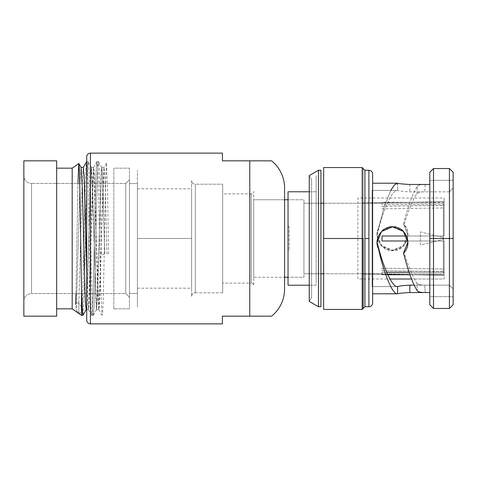 <?xml version="1.0" encoding="UTF-8"?>
<svg xmlns="http://www.w3.org/2000/svg" width="477" height="477" viewBox="0 0 477 477"><rect width="100%" height="100%" fill="white"/><g stroke="black" fill="none" stroke-linecap="round" stroke-linejoin="round"><path stroke-width="0.36" stroke-dasharray="2.38 1.79" d="M409.97 274.758L444.141 275.289L444.141 271.532L444.141 275.289L409.97 274.758L444.141 274.764L444.141 279.009L411.544 279.009L444.141 279.009L444.141 271.532L444.141 274.764L382.011 274.764L382.011 272.266L444.141 272.266L444.141 240.992L444.141 272.266L444.141 240.992L444.141 272.266L444.141 240.992L382.011 240.992L382.011 236.008L444.141 236.008L444.141 204.734L444.141 236.008L444.141 204.734L444.141 207.96L382.011 208.801L382.011 206.302L444.141 205.468L444.141 197.991L444.141 205.468L444.141 201.711L444.141 205.468L444.141 201.711L362.347 202.981L362.347 274.019L387.676 274.412L362.347 274.019L362.347 202.981L444.141 201.711L444.141 205.468L382.011 206.302L382.011 208.801L444.141 207.96L444.141 236.008L444.141 204.734L382.011 204.734L382.011 202.236L444.141 202.236L444.141 197.991L357.893 197.991L357.893 279.009L390.001 279.009L357.893 279.009L357.893 197.991L444.141 197.991L444.141 202.236L382.011 202.236L382.011 204.734L444.141 204.734L444.141 236.008L406.553 236.008M86.713 309.567L86.713 161.631L86.713 309.567M86.713 168.387L86.713 308.577L86.713 168.387M222.425 316.162L249.763 316.162L249.763 160.838L222.425 160.838L249.763 160.838L249.763 316.162L271.598 316.162L222.425 316.162M90.433 153.129L90.433 323.871L90.433 153.129M309.251 191.778L316.162 191.778L316.162 285.222L309.251 285.222L316.162 285.222L316.162 191.778L309.251 191.778M288.036 191.778L288.036 285.222M386.722 272.266L382.011 272.266L382.011 274.764L387.843 274.764M407.859 240.992L444.141 240.992L444.141 272.266L409.105 272.266M253.734 277.244L253.734 199.756L284.56 199.756L253.734 199.756L253.734 277.244L284.56 277.244L253.734 277.244M288.036 199.756L303.932 199.756L303.932 277.244L288.036 277.244L303.932 277.244L303.932 199.756L288.036 199.756M382.011 240.992L444.141 240.992L444.141 269.04L382.011 268.199L382.011 270.697L444.141 271.532L444.141 275.289L444.141 271.532L382.011 270.697L382.011 268.199L444.141 269.04L444.141 240.992L382.011 240.992L382.011 236.008L444.141 236.008L382.011 236.008M284.56 289.074L284.56 187.926M271.598 160.838L249.763 160.838L271.598 160.838M443.36 203.226L443.36 273.774L443.36 203.226L443.36 273.774L323.65 273.774L443.36 273.774L443.36 203.226L323.65 203.226L443.36 203.226M443.36 262.129L443.36 214.871L443.36 262.129M287.983 277L287.983 200L287.983 277M287.983 253.669L287.983 223.331L287.983 253.669M320.932 273.774L303.932 273.774L303.932 203.226L320.932 203.226L303.932 203.226L303.932 273.774L320.932 273.774M287.983 223.576L287.983 253.424L287.983 223.576M287.983 225.681L287.983 251.319L287.983 225.681L287.983 251.319L289.253 250.043L289.253 226.957L287.983 225.681L289.253 226.957L289.253 250.043L287.983 251.319L287.983 225.681M443.067 237.522L443.067 239.478L420.368 245.106L420.368 231.894L443.067 237.522L420.368 231.894L420.368 245.106L443.067 239.478L443.067 237.522M316.162 238.5L316.162 175.625L316.162 238.5M316.162 282.611L316.162 194.389L316.162 282.611M453.15 304.731L453.15 172.269L453.15 296.652L453.15 180.348L453.15 288.984L453.15 188.016L449.423 191.849L449.423 285.151L424.78 285.151C420.911 285.198 418.293 284.56 416.934 283.231C412.808 277.262 408.485 266.87 403.965 252.053C408.485 266.87 412.808 277.262 416.934 283.231L417.339 290.821L416.934 283.231C418.293 284.56 420.911 285.198 424.78 285.151L425.204 292.55L429.789 292.55L429.789 296.652L429.789 180.348L429.789 184.45L425.204 184.45C421.203 184.408 418.585 184.987 417.339 186.179C412.897 192.881 408.282 205.468 403.494 223.94C412.879 232.299 406.213 249.745 393.632 250.127C382.626 251.54 373.324 238.13 378.428 228.423L384.349 206.475L390.764 190.412L384.349 206.475L378.428 228.423L378.881 228.006C384.468 206.619 392.726 189.852 397.299 190.412L397.687 190.442C399.434 191.038 403.494 191.504 409.856 191.849L424.786 191.849C420.917 191.802 418.299 192.44 416.934 193.769C412.808 199.738 408.485 210.13 403.965 224.947C413.052 233.712 405.372 251.063 392.774 250.693C381.63 251.462 373.062 237.361 378.881 228.006L377.098 235.066L381.57 246.06L392.47 250.693L403.387 246.12L407.918 235.143L403.494 223.94L407.918 234.654L403.387 245.607L392.47 250.169L381.576 245.548L377.098 234.577L378.428 228.423L378.881 228.006C384.468 206.619 392.726 189.852 397.299 190.412L372.132 190.412L397.687 190.442C399.434 191.038 403.494 191.504 409.856 191.849L449.423 191.849L449.423 285.151L449.423 191.849L453.15 188.016L453.15 288.984L449.423 285.151L453.15 288.984L449.423 285.151L449.423 191.849L424.786 191.849L425.204 184.45L429.789 184.45L429.789 296.652L453.15 296.652L429.789 296.652L453.15 296.652L429.789 296.652L429.789 292.55L425.204 292.55L424.78 285.151L449.423 285.151L453.15 288.984L453.15 296.652M429.789 172.269L429.789 238.5L433.515 238.5L433.515 168.542L433.515 238.5L449.423 238.5L449.423 168.542L449.423 238.5L433.515 238.5L433.515 308.458L433.515 238.5L429.789 238.5L429.789 172.269L429.789 304.731M449.423 308.458L449.423 238.5L449.423 308.458M372.626 183.204L372.626 293.796L372.626 183.204M372.626 302.99L372.626 174.01L372.626 302.99M453.15 238.5L449.423 238.5L453.15 238.5L453.15 172.269M368.9 238.5L368.9 170.277L368.9 238.5L364.923 238.5L368.9 238.5L368.9 306.723L368.9 238.5M364.923 170.277L364.923 306.723L364.923 170.277M363.182 168.542L363.182 238.5L362.204 238.5L362.204 309.436L362.204 238.5L363.182 238.5L363.182 168.542M323.65 167.564L323.65 238.5L362.204 238.5L362.204 167.564L362.204 238.5L323.65 238.5L323.65 309.436M364.923 306.723L363.182 308.458M407.918 242.107L406.487 235.352L402.111 229.723L395.797 226.67L388.964 226.73L382.691 229.902L378.422 235.596L377.11 242.37L378.881 248.994M397.299 286.588L372.132 286.588L372.132 190.412L372.132 286.588L397.299 286.588M414.167 285.151L449.423 285.151L414.167 285.151M429.789 184.45L429.789 180.348L453.15 180.348L453.15 188.016L449.423 191.849L453.15 188.016L453.15 180.348L429.789 180.348L453.15 180.348L429.789 180.348L429.789 184.45M409.809 184.45L409.856 191.849L409.809 184.45M416.934 193.769L417.339 186.179C412.897 192.881 408.282 205.468 403.494 223.94L403.965 224.947C408.485 210.13 412.808 199.738 416.934 193.769C418.299 192.44 420.917 191.802 424.786 191.849L425.204 184.45C421.203 184.408 418.585 184.987 417.339 186.179L416.934 193.769M397.579 183.222L397.687 190.442L397.299 183.204M377.098 241.934L381.57 230.94L392.47 226.307L403.387 230.88L407.918 242.358M311.612 297.32L309.251 301.41L311.612 297.32L311.612 179.68L311.612 297.32M309.251 175.59L311.612 179.68L309.251 175.59L309.251 301.41L309.251 175.59M318.451 306.723L318.451 170.277L318.451 306.723M320.932 306.723L320.932 170.277M251.254 193.889L251.254 283.111L222.67 283.111L222.67 193.889L251.254 193.889L251.254 283.111A2.486 2.486 0 0 1 253.734 285.598L253.734 191.402A2.486 2.486 0 0 1 251.254 193.889A2.486 2.486 0 0 0 253.734 191.402L253.734 285.598A2.486 2.486 0 0 0 251.254 283.111L251.254 193.889L222.67 193.889L222.67 283.111L251.254 283.111L251.254 193.889M222.67 292.8L222.67 184.2L222.67 292.8L195.332 292.8L195.332 184.2L222.67 184.2L222.67 292.8L222.67 184.2L195.332 184.2A3.727 3.727 0 0 1 191.605 180.467L191.605 296.533A3.727 3.727 0 0 1 195.332 292.8L195.332 184.2L195.332 292.8A3.727 3.727 0 0 0 191.605 296.533L191.605 180.467A3.727 3.727 0 0 0 195.332 184.2L195.332 292.8L222.67 292.8M222.67 193.889L222.67 283.111L222.67 193.889M137.424 238.5L137.424 170.158L137.424 306.842L137.424 188.797L137.424 288.203L137.424 238.5L191.605 238.5L191.605 288.203L191.605 238.5L137.424 238.5L137.424 188.797L137.424 238.5L191.605 238.5L191.605 188.797L191.605 238.5L137.424 238.5M129.476 293.427L129.476 183.573L137.424 183.573L137.424 293.427L129.476 293.427L137.424 293.427L137.424 183.573L129.476 183.573L129.476 293.427M23.85 316.162L23.85 160.838L56.656 160.838L23.85 160.838L23.85 316.162L56.656 316.162L56.656 160.838L56.656 316.162L23.85 316.162M23.85 301.255L23.85 175.745L23.85 301.255A7.704 7.704 0 0 1 31.554 293.546L31.554 183.454A7.704 7.704 0 0 1 23.85 175.745L23.85 301.255L23.85 175.745A7.704 7.704 0 0 0 31.554 183.454L31.554 293.546A7.704 7.704 0 0 0 23.85 301.255M31.554 183.454L31.554 293.546L125.743 293.546L125.743 183.454L31.554 183.454L125.743 183.454L125.743 293.546L31.554 293.546L31.554 183.454M129.476 179.722L129.476 297.278L125.743 293.546L125.743 183.454L129.476 179.722L125.743 183.454L125.743 293.546L129.476 297.278L129.476 179.722M56.656 168.166L56.656 308.834L56.656 168.166M113.818 308.834L113.818 168.166L129.476 168.166L129.476 308.834L113.818 308.834L129.476 308.834L129.476 168.166L113.818 168.166L113.818 308.834M72.188 308.834L72.188 168.166L72.188 308.834M86.289 309.507L87.583 286.695L90.177 186.268L90.821 171.803L91.471 167.493L92.765 190.311L96.002 305.191L96.646 309.507L97.94 286.701L101.178 171.803L101.822 167.493L102.543 175.369L104.707 253.812L101.357 255.058C100.361 208.729 99.389 160.063 98.405 161.631C97.546 160.689 96.694 197.013 95.817 238.506C94.953 279.76 94.1 316.281 93.23 315.369C92.359 316.281 91.506 279.695 90.642 238.506C89.771 197.043 88.919 160.677 88.054 161.631L86.647 161.631C85.86 160.922 85.085 190.359 84.298 227.213C83.582 260.484 82.885 294.703 82.181 308.237L81.525 312.751L82.181 308.237L78.83 302.973L78.83 313.037L78.83 302.973L76.588 302.973L76.588 310.718L78.83 313.037L81.525 312.751L81.525 315.369L81.525 312.751L78.83 313.037L76.588 310.718L75.622 304.487L76.588 302.973L79.981 181.791L81.048 167.433L79.933 183.102L76.588 302.973L78.83 302.973L82.181 183.102L83.296 167.433M75.95 293.546L77.936 183.454L75.95 293.546M82.944 315.297L84.22 291.089L86.778 183.567L87.416 167.326L88.054 161.631L87.41 167.349L86.772 183.645L84.214 291.328L82.938 315.315M83.26 167.433L82.127 184.462L78.83 302.973L82.181 308.237C82.962 293.379 83.743 252.25 84.536 216.475C85.24 184.581 85.943 161.119 86.647 161.631C87.506 160.671 88.364 197.055 89.235 238.506C90.099 279.665 90.952 316.287 91.822 315.369C92.687 316.281 93.54 279.784 94.41 238.506C95.281 197.001 96.133 160.689 96.998 161.631C96.133 160.689 95.281 197.001 94.41 238.506C93.54 279.784 92.687 316.281 91.822 315.369L93.23 315.369C94.1 316.281 94.953 279.76 95.817 238.506C96.694 197.013 97.546 160.689 98.405 161.631L96.998 161.631L97.642 167.349L98.28 183.645L100.838 291.334L102.114 315.315L102.71 311.421L103.3 298.232L105.489 190.281L106.496 163.068L107.563 190.907L108.625 254.432L106.949 253.812L105.447 192.881L104.69 173.515L103.938 167.493L102.644 190.311L100.057 290.726L99.407 305.191L98.763 309.507L97.469 286.701L94.875 186.274L94.231 171.803L93.581 167.493L92.288 190.305L89.7 290.731L89.05 305.197L88.406 309.507L87.559 298.978L86.713 272.898L87.595 299.717L88.472 309.567L93.647 167.433L98.828 309.567L104.004 167.433L104.743 174.415L105.477 193.984L106.949 253.812L104.707 253.812L103.229 193.984L102.495 174.415L101.756 167.433L96.581 309.567L91.405 167.433L86.224 309.567L88.472 309.567M407.918 234.642L407.918 235.143M377.098 234.642L377.098 235.143M377.098 242.358L377.098 241.857M137.424 288.203L191.605 288.203M137.424 188.797L191.605 188.797M91.471 167.493L88.114 161.685M96.646 309.507L93.289 315.315M101.822 167.493L98.471 161.685M93.647 167.433L91.405 167.433M98.828 309.567L96.581 309.567M104.004 167.433L101.756 167.433M91.763 315.315L88.406 309.507M96.938 161.685L93.581 167.493M102.114 315.315L98.763 309.507M106.484 163.086L103.938 167.493"/><path stroke-width="0.72" d="M222.425 153.129L222.425 160.838L249.763 160.838L249.763 316.162L222.425 316.162L222.425 323.871L90.433 323.871L90.433 153.129L222.425 153.129L90.433 153.129A3.721 3.721 0 0 0 86.713 156.85L86.713 320.15A3.721 3.721 0 0 0 90.433 323.871L222.425 323.871L222.425 316.162L249.763 316.162L249.763 160.838L271.598 160.838A34.791 34.791 180 0 1 284.56 187.926A34.791 34.791 -0 0 0 271.598 160.838L222.425 160.838L222.425 153.129M86.713 161.631L86.713 156.85L86.713 161.631M288.036 285.222L309.251 285.222L288.036 285.222L288.036 191.778L309.251 191.778L288.036 191.778M390.001 279.009L411.544 279.009L390.001 279.009M387.843 274.764L409.97 274.764L387.676 274.412L409.97 274.758M406.553 236.008L382.011 236.008L382.011 240.992L407.859 240.992M409.105 272.266L386.722 272.266M284.56 199.756L288.036 199.756L284.56 199.756M288.036 277.244L284.56 277.244L288.036 277.244M382.011 236.008L382.011 240.992M86.713 320.15L86.713 156.85A3.721 3.721 0 0 1 90.433 153.129L90.433 323.871A3.721 3.721 0 0 1 86.713 320.15M271.598 316.162A34.791 34.791 -0 0 0 284.56 289.074A34.791 34.791 180 0 1 271.598 316.162L249.763 316.162L271.598 316.162M284.56 187.926L284.56 289.074M323.65 273.774L320.932 273.774L323.65 273.774M320.932 203.226L323.65 203.226L320.932 203.226M453.15 296.652L453.15 238.5L453.15 304.731L449.423 308.458L449.423 238.5L433.515 238.5L433.515 168.542L433.515 238.5L449.423 238.5L449.423 308.458L433.515 308.458L433.515 238.5L433.515 308.458L429.789 304.731L429.789 238.5L433.515 238.5L429.789 238.5L429.789 172.269L433.515 168.542L449.423 168.542L449.423 238.5L453.15 238.5L449.423 238.5L449.423 168.542L453.15 172.269L453.15 238.5M397.299 183.204L394.294 185.016L390.764 190.412L394.294 185.016L397.299 183.204L372.626 183.204L397.579 183.222C399.231 183.728 403.303 184.134 409.809 184.45L429.789 184.45L409.809 184.45C403.303 184.134 399.231 183.728 397.579 183.222M372.626 293.796L397.579 293.778C399.231 293.272 403.303 292.866 409.809 292.55L425.204 292.55C421.203 292.592 418.585 292.013 417.339 290.821C412.897 284.119 408.282 271.532 403.494 253.06C412.879 244.701 406.213 227.255 393.632 226.873C382.626 225.46 373.324 238.87 378.428 248.577C384.033 274.066 392.583 294.458 397.299 293.796L372.626 293.796M372.626 174.01L372.626 302.99A3.727 3.727 0 0 1 368.9 306.723A3.727 3.727 0 0 0 372.626 302.99L372.626 174.01A3.727 3.727 0 0 0 368.9 170.277L368.9 238.5L364.923 238.5L364.923 170.277L363.182 168.542L364.923 170.277L364.923 238.5L368.9 238.5L368.9 306.723L368.9 170.277A3.727 3.727 0 0 1 372.626 174.01M429.789 292.55L425.204 292.55L429.789 292.55M368.9 306.723L364.923 306.723L364.923 238.5L364.923 306.723L363.182 308.458L363.182 238.5L363.182 308.458M368.9 170.277L364.923 170.277L362.204 167.564L323.65 167.564L323.65 238.5L362.204 238.5L323.65 238.5L323.65 309.436L362.204 309.436L362.204 238.5L363.182 238.5L362.204 238.5L362.204 167.564L362.204 309.436L364.923 306.723M378.881 248.994L378.428 248.577C384.033 274.066 392.583 294.458 397.299 293.796L397.579 293.778C399.231 293.272 403.303 292.866 409.809 292.55L425.204 292.55C421.203 292.592 418.585 292.013 417.339 290.821C412.897 284.119 408.282 271.532 403.494 253.06L407.918 242.107L403.494 253.06L407.918 242.346L403.387 231.393L392.47 226.831L381.576 231.452L377.098 242.423L378.428 248.577L378.881 248.994C384.468 270.381 392.726 287.148 397.299 286.588L397.687 286.558C399.434 285.962 403.494 285.496 409.856 285.151L414.167 285.151L409.856 285.151L409.809 292.55L409.856 285.151C403.494 285.496 399.434 285.962 397.687 286.558L397.299 286.588C392.726 287.148 384.468 270.381 378.881 248.994L377.116 242.584M397.579 293.778L397.687 286.558L397.579 293.778M320.932 306.723L318.451 306.723L309.251 301.41L309.251 175.59L318.451 170.277L318.451 306.723L309.251 301.41L309.251 175.59L318.451 170.277L320.932 170.277L320.932 306.723L318.451 306.723L318.451 170.277L320.932 170.277M23.85 160.838L23.85 316.162L23.85 160.838L56.656 160.838L23.85 160.838M56.656 160.838L56.656 316.162L23.85 316.162L56.656 316.162L56.656 160.838M86.289 309.507L82.938 315.315L82.581 314.164L81.525 290.928L81.525 315.369L72.188 308.834L72.188 168.166L72.188 308.834L56.656 308.834L72.188 308.834L81.525 315.369L81.525 290.928L80.16 208.252C79.707 179.441 79.254 164.535 78.8 163.539L72.188 168.166L56.656 168.166L72.188 168.166L78.8 163.539L77.936 183.454L78.8 163.539C79.254 164.535 79.707 179.441 80.16 208.252L81.525 290.928L82.199 308.989L82.944 315.297M75.622 304.487L75.95 293.546L75.622 304.487M86.713 309.567L86.224 309.567L85.586 304.278L84.948 289.217L82.39 189.685L81.108 167.487L82.396 189.84L84.954 289.432L85.592 304.404L86.236 309.567M81.048 167.433L83.296 167.433L84.149 176.794L86.713 272.898L84.972 201.187L84.101 175.763L83.231 167.493L86.581 161.685M81.114 167.493L78.842 163.563M81.525 315.369L82.873 315.369"/></g></svg>
